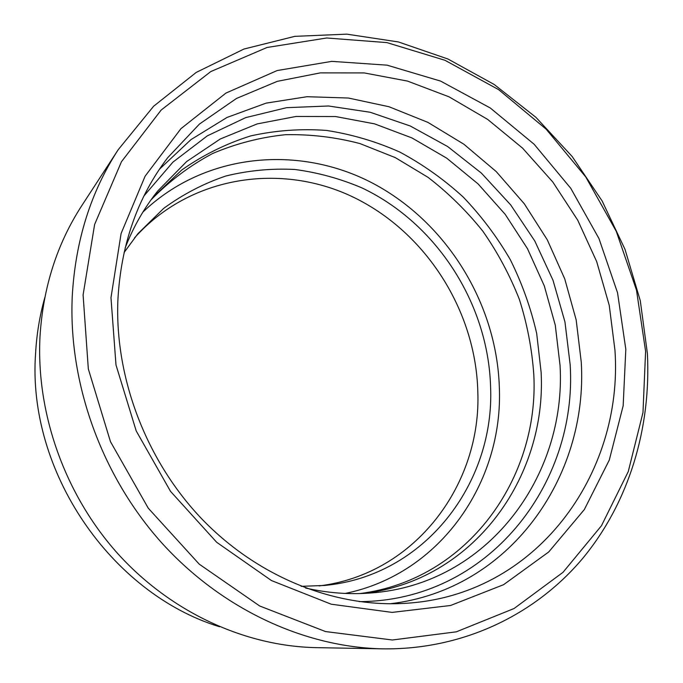 <?xml version="1.0" encoding="UTF-8"?>
<svg xmlns="http://www.w3.org/2000/svg" width="683" height="683" viewBox="0 0 683 683"><rect width="100%" height="100%" fill="white"/><g stroke="black" fill="none" stroke-linecap="round" stroke-linejoin="round"><path stroke-width="1.02" d="M625.816 349.278L623.161 405.779L609.304 460.018L584.324 509.578L548.722 551.966L503.567 584.699L450.567 605.488L392.11 612.403L331.229 604.207L271.484 580.567L216.69 542.293L170.537 491.376L136.216 430.947L115.99 364.944L110.979 297.711L121.087 233.526L145.103 176.188L180.918 128.686L225.911 93.093L277.17 70.545L331.801 61.359L387.099 65.167L440.612 81.098L490.223 107.948L534.115 144.233L570.783 188.337L598.94 238.487L617.552 292.802L625.816 349.278M117.86 300.751C114.889 378.519 146.572 461.384 202.296 519.422C258.259 577.28 334.499 607.383 404.157 603.396C536.172 596.515 623.605 473.917 614.956 350.2L609.245 305.335L596.694 261.632L577.716 220.174L552.803 182.011L522.555 148.117L487.688 119.431L449.021 96.815L407.495 81.081L364.201 72.919L320.353 72.876L277.289 81.345L236.472 98.463L199.427 124.075L167.694 157.696C137.351 197.592 120.737 245.274 117.86 300.751M143.993 195.867L172.919 162.136L207.316 135.857L245.718 117.613L286.612 107.675L328.557 105.993L370.169 112.26L410.235 125.988L447.638 146.529L481.404 173.115L510.688 204.9L534.772 240.962L553.025 280.312L564.952 321.906L570.16 364.654C577.827 484.119 487.952 601.236 359.267 601.621M305.6 588.037C327.635 593.04 349.397 594.688 370.903 592.981C487.688 584.511 566.574 476.034 560.051 365.473L555.279 325.168L544.3 285.887L527.455 248.629L505.189 214.334L478.074 183.906L446.733 158.174L411.934 137.923L374.549 123.854L335.532 116.537L296.004 116.46L257.149 123.922L220.25 138.999L186.647 161.538L157.671 191.078C144.207 207.922 133.364 226.876 125.151 247.92M83.095 294.919L94.621 224.451L121.454 161.726L161.171 110.04L210.774 71.578L267.019 47.486L326.705 37.992L386.894 42.602L444.966 60.283L498.675 89.669L546.144 129.155L585.775 176.982L616.245 231.289L636.479 290.079L645.597 351.258L642.976 412.575L628.258 471.603L601.45 525.748L563.031 572.303L514.06 608.527L456.321 631.826L392.358 639.997L325.509 631.553L259.711 606L199.24 564.167L148.296 508.22L110.467 441.662L88.32 368.931L83.095 294.919M72.253 296.217C75.403 240.851 90.728 192.008 118.219 149.697L153.675 106.189L196.26 72.398L243.959 49.039L294.766 36.353L346.819 34.15L398.377 41.945L447.937 59.003L494.168 84.461L535.907 117.322L572.175 156.527L602.116 200.939L625.022 249.389L640.278 300.657L647.382 353.418C651.172 427.643 629.299 502.133 582.59 558.532C535.557 614.393 463.433 649.883 383.043 648.85C304.738 647.373 221.437 609.193 161.222 542.302C101.289 475.206 68.249 382.634 72.253 296.217M383.043 648.85L316.263 647.638C245.462 646.28 171.202 612.583 117.937 553.811C64.936 494.834 36.054 413.471 39.99 336.762C43.029 287.611 56.954 243.916 81.781 205.668L118.219 149.697M219.593 626.772C110.723 593.484 27.047 470.826 35.576 353.563C36.634 334.226 39.725 315.512 44.856 297.421M134.508 237.889C190.437 175.318 281.72 162.366 353.803 197.404C426.081 232.553 475.59 310.475 477.801 391.197C481.72 483.897 415.648 574.113 319.157 585.912M124.075 252.539L137.881 233.731L163.664 208.4C182.95 194.288 203.696 183.488 225.902 175.983C248.595 170.443 271.578 168.274 294.851 169.478C317.979 172.551 340.347 178.698 361.973 187.91C436.633 223.341 488.114 303.483 490.573 386.535C494.97 482.693 425.236 576.119 324.485 585.459L301.169 586.338M142.892 212.097C205.404 152.326 299.837 144.6 373.302 183.531C446.938 222.684 496.686 303.594 499.333 387.27C503.405 481.276 441.192 573.882 345.214 593.433M151.02 199.863C169.461 180.978 190.002 165.525 212.626 153.496C236.07 143.55 260.334 137.292 285.426 134.705C310.628 134.192 335.49 137.155 360.001 143.592L395.303 157.619L428.062 177.349C448.432 193.058 466.702 211.021 482.89 231.247C497.702 252.522 509.86 275.232 519.353 299.359C527.208 324.049 532.031 349.226 533.816 374.89C539.211 478.262 467.676 579.858 359.898 593.561M152.83 197.37L181.695 170.05C203.175 154.973 226.184 143.592 250.712 135.908C275.727 130.376 301.007 128.549 326.534 130.436C351.856 134.346 376.333 141.577 399.948 152.138C422.794 164.415 443.89 179.39 463.228 197.054C481.361 216.024 497.053 236.899 510.303 259.668C522.025 283.274 530.819 307.871 536.684 333.458L541.124 372.269C546.818 477.63 473.259 581.148 362.98 593.459M159.446 169.205L190.958 139.622L226.978 117.467L266.114 103.133L307.017 96.704L348.381 98.028L389.02 106.744L427.84 122.351L463.868 144.215L496.268 171.621L524.288 203.773L547.288 239.818L564.739 278.869L576.179 319.96L581.259 362.11C588.251 476.469 510.124 589.856 390.01 603.781"/></g></svg>
